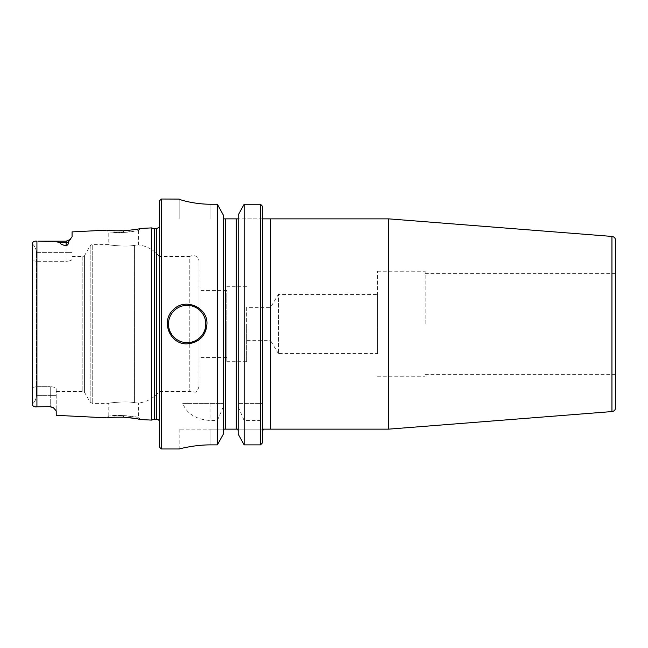 <?xml version="1.0" encoding="UTF-8"?>
<svg xmlns="http://www.w3.org/2000/svg" width="648" height="648" viewBox="0 0 648 648"><rect width="100%" height="100%" fill="white"/><g stroke="black" fill="none" stroke-linecap="round" stroke-linejoin="round"><path stroke-width="0.49" stroke-dasharray="3.24 2.43" d="M278.373 353.589L270.605 340.662L270.605 307.338L270.605 340.662L246.637 340.662L246.637 307.338L270.605 307.338L278.373 294.411L278.373 353.589L278.373 294.411L377.557 294.411L377.557 353.589L278.373 353.589M377.557 353.589L377.557 294.411M615.6 240.384L615.6 407.616M615.6 324L615.6 273.618L615.6 324M388.751 429.138L388.751 218.862M262.505 404.555L262.505 216.716L262.505 432.524L262.505 404.555L262.505 417.968L260.52 420.552L244.166 420.552L238.205 406.75L238.205 215.055L244.166 204.242L244.166 403.348L238.205 403.348L262.553 403.348M244.166 403.348L262.505 403.348L262.505 216.716M262.505 432.524L262.505 429.138M425.169 324L425.169 271.237L425.169 324M377.557 324L377.557 271.237L377.557 324M246.637 307.338L246.637 340.662M36.369 252.631C36.296 249.172 34.976 246.281 32.4 243.972L32.4 260.512L36.369 261.306L36.369 252.631L36.369 261.306L32.4 260.512L32.4 243.972C34.976 246.281 36.296 249.172 36.369 252.631L66.12 252.631L66.12 261.306L36.369 261.306L66.12 261.306C69.79 261.087 71.774 260.399 72.074 259.265L72.074 236.69L68.34 242.06C68.712 243.616 67.975 244.895 66.12 245.9L66.12 252.631L36.369 252.631M72.074 231.887L72.074 259.265C71.774 260.399 69.79 261.087 66.12 261.306L66.12 241.202L37.965 241.202L54.861 241.55L59.786 242.441C59.778 243.591 61.892 244.75 66.12 245.9M32.4 404.417L32.4 404.028C34.976 401.72 36.296 398.828 36.369 395.369L36.369 386.694L32.4 387.488L32.4 404.417L32.4 243.583C32.821 241.655 34.328 240.862 36.92 241.202L36.92 406.798M36.369 386.694L50.252 386.694L36.369 386.694L36.369 395.369C36.296 398.828 34.976 401.72 32.4 404.028L32.4 387.488L36.369 386.694L36.369 261.306L36.369 386.694M35.316 406.758L33.591 406.345L32.546 405.219M50.252 406.652L37.965 406.798L50.252 406.652L53.298 407.641L50.252 406.798L50.252 395.369L36.369 395.369L50.252 395.369L50.252 406.798M123.533 230.818L123.63 232.462L113.603 232.43C122.674 233.41 139.385 230.68 138.542 230.534L123.63 232.462L108.751 232.025L106.766 230.145L111.513 230.639M138.542 230.534L140.527 228.452L134.509 229.635M133.537 229.789L114.348 230.818M151.421 420.09L151.421 227.91M56.206 415.319L56.206 388.735C55.906 387.601 53.922 386.913 50.252 386.694C53.922 386.913 55.906 387.593 56.206 388.735L56.206 410.816L53.549 407.795M123.533 417.182L123.63 415.538L138.542 417.466C139.571 417.207 120.18 414.437 112.096 415.668L123.63 415.538L108.759 415.967L106.774 417.855L111.885 417.336M114.963 417.15L123.185 417.166M124.133 417.215L130.596 417.798M134.938 418.438L138.316 419.07M139.774 419.378L140.527 419.548L138.542 417.466M138.526 230.534L138.526 244.904L134.582 245.3C126.32 247.155 108.046 244.984 108.775 244.652C108.046 244.984 126.32 247.155 134.582 245.3C126.32 247.155 108.046 244.984 108.775 244.652C108.046 244.984 126.32 247.155 134.582 245.3L138.526 244.904A31.736 31.736 0 0 1 159.351 256.551L159.351 391.449L159.351 256.551L189.791 256.551L189.791 391.449L189.791 256.551A5.954 5.954 0 0 1 199.025 261.517L199.025 386.483L199.025 261.517M199.025 386.483C197.64 390.598 196.32 392.469 195.072 392.097L189.791 391.449L159.351 391.449C153.924 398.034 146.983 401.922 138.526 403.096L134.582 402.7L138.526 403.096L138.526 417.466M134.582 402.7C126.32 400.845 108.046 403.016 108.775 403.348C108.046 403.016 126.32 400.845 134.582 402.7C126.32 400.845 108.046 403.016 108.775 403.348C108.046 403.016 126.32 400.845 134.582 402.7L134.582 245.3L134.582 402.7M206.963 324A19.837 19.837 0 0 0 187.126 304.163A19.837 19.837 0 0 0 179.528 342.322A19.837 19.837 0 0 0 206.963 324M217.372 403.348L217.372 204.242L223.325 215.055L223.325 403.348L182.72 403.348C186.81 413.861 196.214 419.596 210.932 420.552L217.372 420.552L223.325 406.75L223.325 403.348L182.72 403.348M223.325 215.055L223.325 218.805L223.325 215.055M262.505 442.819L260.52 444.876L244.166 444.876L238.205 434.168L237.751 429.138L179.188 429.138L210.932 429.138L210.932 444.876C193.922 444.787 178.808 449.096 179.188 448.975C178.808 449.096 193.922 444.787 210.932 444.876L217.372 444.876L223.325 434.168L223.325 218.805L223.325 406.75M238.205 430.458L238.205 406.75M238.205 218.805L238.205 215.055L238.205 218.805M244.166 444.876L244.166 420.552M262.772 218.862L238.205 218.862L262.772 218.862M260.52 403.348L260.52 204.242L262.505 206.307M223.333 218.862L238.205 218.862M179.188 218.862L179.188 199.09L179.188 218.862M210.932 204.242L210.932 218.862L210.932 204.242L217.372 204.242M210.932 444.876L210.932 429.138L223.787 429.138L223.325 430.458M237.751 429.138L263.201 429.138L237.751 429.138M217.372 444.876L217.372 420.552M161.336 448.975L161.336 199.025M56.206 388.735L56.206 391.449L56.206 388.735M32.4 387.488L32.4 260.512L32.4 387.488M199.025 290.442L199.025 357.558L199.025 290.442L226.8 290.442L226.8 357.558L226.8 290.442M72.074 256.551L82.847 256.551L82.847 391.449L82.847 256.551A1.985 1.985 0 0 0 84.564 255.563L84.564 392.437L84.564 255.563L90.177 245.843L90.177 402.157L90.177 245.843A2.381 2.381 0 0 1 92.235 244.652L92.235 403.348L92.235 244.652L108.775 244.652L108.775 232.025M246.637 324L246.637 361.689L246.637 324M226.8 324L226.8 361.689L226.8 324M159.351 446.99L159.351 201.01M154.378 419.297L154.378 228.704M159.351 420.933A3.175 3.175 0 0 1 159.724 422.909L159.724 225.091L159.351 425.517M611.947 411.569L611.947 236.431M270.443 218.862L270.443 429.138M68.34 242.06A5.954 5.306 180 0 1 66.12 242.441L59.786 242.441M50.252 386.694L50.252 395.369L50.252 386.694M210.932 403.348L210.932 420.552M260.52 444.876L260.52 420.552M225.31 429.138L225.31 218.862M236.22 429.138L236.22 218.862M50.252 395.369L56.206 395.369L50.252 395.369M66.12 252.631L72.074 252.631L66.12 252.631M156.581 419.297L156.581 228.704M425.169 374.382L615.6 374.382M425.169 273.618L615.6 273.618M377.557 376.763L425.169 376.763M377.557 271.237L425.169 271.237M56.206 391.449L82.847 391.449L84.564 392.437L90.177 402.157L92.235 403.348L108.775 403.348L108.775 415.967M179.188 429.138L179.188 448.975M66.12 241.202L70.251 239.541M226.8 357.558L199.025 357.558M246.637 286.311L226.8 286.311M246.637 361.689L226.8 361.689M159.351 227.067L159.351 222.483M159.748 422.472L159.748 225.528L159.748 422.472"/><path stroke-width="0.97" d="M611.947 411.569A3.969 3.969 0 0 0 615.6 407.616L615.6 240.384C615.406 238.124 614.191 236.804 611.947 236.431L611.947 411.569L388.751 429.138L388.751 218.862L611.947 236.431M262.505 432.524L263.201 429.138L270.443 429.138L263.201 429.138L262.505 432.524L262.505 442.819L262.505 206.307L262.772 218.862L270.443 218.862L262.772 218.862L262.505 216.716M262.505 429.138L262.505 417.968M36.166 241.21L36.92 241.202C34.287 240.886 32.781 241.68 32.4 243.583L32.4 404.417C32.821 406.345 34.328 407.138 36.92 406.798L35.316 406.758M59.786 242.441L54.861 241.55L37.965 241.202L66.12 241.202L66.12 242.441L59.786 242.441C59.778 243.591 61.892 244.75 66.12 245.9C67.975 244.895 68.712 243.616 68.34 242.06L72.074 236.698L72.074 231.887L106.766 230.145C107.762 230.591 113.351 230.818 123.533 230.818C133.82 229.797 139.482 229.011 140.527 228.452L151.421 227.91L151.421 420.09L140.527 419.548C139.482 418.989 133.82 418.203 123.533 417.182C113.359 417.182 107.771 417.409 106.774 417.855L56.206 415.319L56.206 410.816L53.298 407.641L50.252 406.652L36.92 406.798L50.252 406.652M32.546 405.219L32.4 404.417M134.509 229.635L133.537 229.789M114.348 230.818L111.513 230.639M50.252 406.798L53.549 407.795M111.885 417.336L114.963 417.15M123.185 417.166L124.133 417.215M130.596 417.798L134.938 418.438M138.316 419.07L139.774 419.378M206.963 324C205.781 336.045 199.171 342.654 187.126 343.837C170.132 344.744 160.461 321.343 173.097 309.971C184.469 297.335 207.87 307.006 206.963 324M238.205 218.862L223.333 218.862M244.166 444.876L244.166 204.242L260.52 204.242L244.166 204.242L238.205 215.055L238.205 434.168L244.166 444.876L260.52 444.876L262.505 442.819M262.505 206.307L260.52 204.242L260.52 444.876M179.188 199.09C178.824 199.495 193.882 204.331 210.932 204.242C193.882 204.331 178.824 199.495 179.188 199.09L161.336 199.025L161.336 448.975L179.188 448.975M217.372 204.242L217.372 444.876L223.325 434.168L223.325 215.055L217.372 204.242L210.932 204.242M223.325 430.458L223.787 429.138L237.751 429.138L238.205 430.458M210.932 444.876C193.922 444.787 178.808 449.096 179.188 448.975C178.808 449.096 193.922 444.787 210.932 444.876L217.372 444.876M161.336 199.025L159.351 201.01L159.351 446.99L161.336 448.975M151.421 227.91L154.378 228.704L154.378 419.297L151.421 420.09M154.378 228.704L156.581 228.704L156.581 419.297A3.175 3.175 0 0 1 159.351 420.933M388.751 429.138L270.443 429.138L270.443 218.862L388.751 218.862M36.92 241.202L36.92 406.798M187.126 305.354A18.646 18.646 0 0 0 170.975 333.323A18.646 18.646 0 0 0 203.278 333.323A18.646 18.646 0 0 0 187.126 305.354M225.31 218.862L225.31 429.138M236.22 218.862L236.22 429.138M66.12 245.9L66.12 242.441A5.954 5.306 180 0 0 68.34 242.06M66.12 241.202L70.357 239.436M154.378 419.297L156.581 419.297M156.581 228.704L159.351 227.067"/></g></svg>
